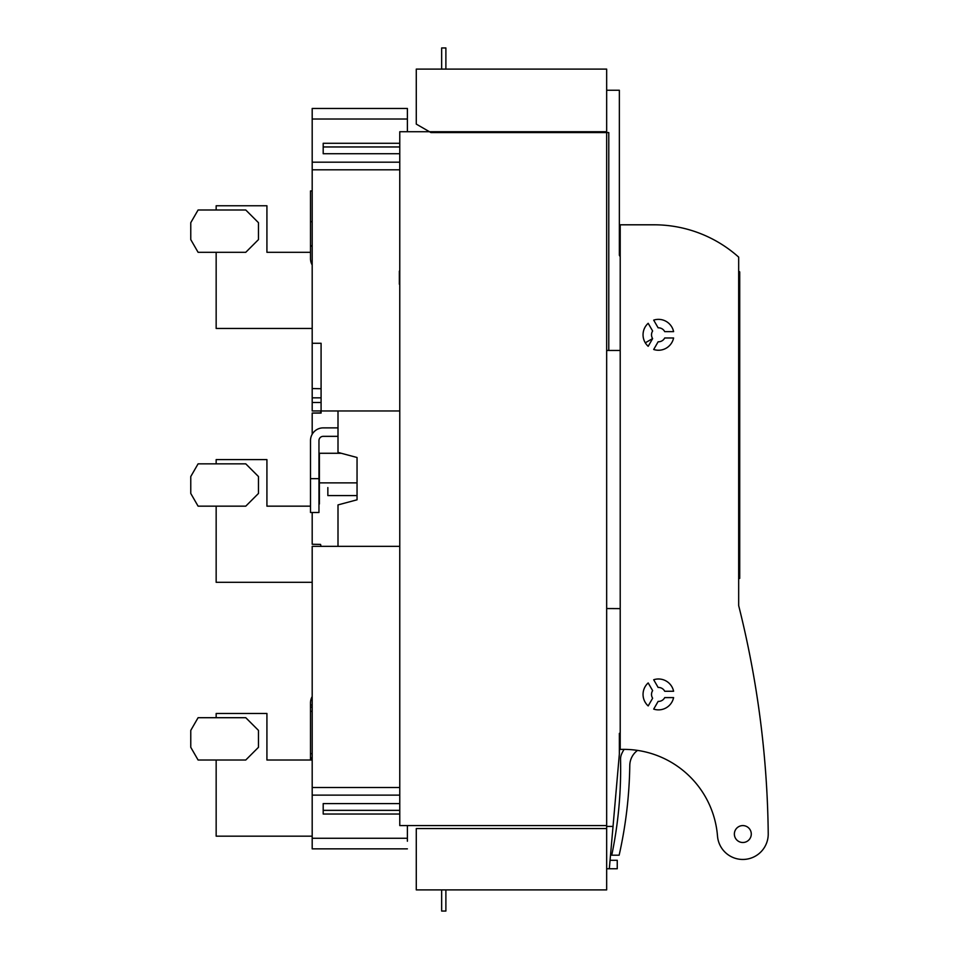 <?xml version="1.0" encoding="UTF-8"?>
<svg xmlns="http://www.w3.org/2000/svg" width="959" height="959" viewBox="0 0 959 959"><rect width="100%" height="100%" fill="white"/><g stroke="black" fill="none" stroke-linecap="round" stroke-linejoin="round"><path stroke-width="1.44" d="M620.209 733.132L619.358 733.347L619.358 754.038L613.029 826.43L606.663 826.43L606.663 828.552L416.278 828.552L416.278 889.892L606.663 889.892L606.663 868.746L617.248 868.746L617.248 860.283L610.068 860.283M445.887 889.892L445.887 911.05L441.655 911.05L441.655 889.892M613.029 826.43L609.325 868.746M620.209 608.617L606.663 608.545L606.663 350.455L608.785 350.455L608.785 132.57L430.927 132.57L416.278 124.107L416.278 69.108L606.663 69.108L606.663 132.57M606.663 636.045L606.663 826.43M606.663 644.928L606.663 733.347M606.663 828.552L606.663 868.746M606.663 90.254L619.358 90.254L619.358 255.262L620.209 256.724M608.785 350.455L620.209 350.455M652.623 338.575L645.287 342.819M441.655 69.108L441.655 47.95L445.887 47.95L445.887 69.108M312.19 264.984A12.695 12.695 94 0 1 310.5 258.642L310.5 246.151L312.19 246.151M312.19 190.949L310.5 190.949L310.5 246.151M310.5 245.756L310.5 243.37L310.5 245.756L312.19 245.756M310.5 478.649L318.963 478.649L318.963 512.502L310.5 512.502L310.5 440.577A12.695 12.695 94 0 1 323.195 427.882L338 427.882M318.963 478.649L318.963 440.577A4.232 4.232 94 0 1 323.195 436.345L338 436.345M318.963 512.502L318.963 508.354M310.5 460.092L310.5 497.218L310.5 460.092M318.963 489.054L318.963 466.805L318.963 489.054M312.19 758.833L310.5 758.833L310.5 707.119L312.19 707.119L310.5 707.119L310.5 702.887A12.695 12.695 94 0 1 312.19 696.558M310.5 758.833L310.5 760.007M310.5 757.898L312.19 757.898M756.495 692.949A975.315 975.315 90 0 1 768.231 833.779A25.402 25.402 90 0 1 768.231 833.779A975.315 975.315 90 0 0 738.67 605.585L738.67 257.12A126.924 126.924 90 0 0 654.05 224.802L620.209 224.802L620.209 749.435A94.138 94.138 90 0 1 624.129 749.363A29.621 29.621 90 0 0 621.54 754.206A12.695 12.695 90 0 0 620.545 759.42A423.087 423.087 90 0 1 611.746 855.2L619.142 855.2A436.633 436.633 90 0 0 629.787 765.45A19.036 19.036 90 0 1 637.531 750.394M673.602 697.601L664.707 697.601A6.977 6.977 90 0 1 658.138 701.401L653.69 709.109A15.44 15.44 90 0 0 673.602 697.601M652.635 338.599A6.977 6.977 90 0 1 652.635 331.011L648.188 323.303A15.44 15.44 90 0 0 648.188 346.307L652.635 338.599M653.69 679.751A15.44 15.44 90 0 1 673.602 691.259L664.707 691.259A6.977 6.977 90 0 0 658.138 687.459L653.69 679.751M652.635 698.224A6.977 6.977 90 0 1 652.635 690.636L648.188 682.928A15.44 15.44 90 0 0 648.188 705.932L652.635 698.224M653.69 320.126A15.44 15.44 90 0 1 673.602 331.634L664.707 331.634A6.977 6.977 90 0 0 658.138 327.834L653.69 320.126M673.602 337.976A15.44 15.44 90 0 1 653.69 349.484L658.138 341.776A6.977 6.977 90 0 0 664.707 337.976L673.602 337.976M620.209 749.435A94.138 94.138 90 0 1 717.5 836.056A25.402 25.402 90 0 0 743.968 859.432A25.402 25.402 90 0 0 768.231 833.779M757.658 854.673L757.658 854.673A25.402 25.402 90 0 1 742.829 859.456M742.829 842.505A8.463 8.463 90 0 1 734.366 834.042A8.463 8.463 90 0 1 742.829 825.591A8.463 8.463 90 0 1 751.281 834.042A8.463 8.463 90 0 1 742.829 842.505A8.463 8.463 90 0 1 734.366 834.042A8.463 8.463 90 0 1 742.829 825.591M738.67 578.397L739.725 578.397L739.725 271.9L739.725 578.397L739.725 271.9L738.67 271.229M739.725 526.527L739.725 334.02M739.725 563.976L739.725 567.248M739.725 568.399L739.725 571.732M739.725 566.086L739.725 572.835L739.725 566.086M739.725 571.348L739.725 564.947M739.725 572.835L739.725 565.978M739.725 562.789L739.725 565.81M739.725 566.913L739.725 571.444M312.19 836.164L216.159 836.164L216.159 760.007M266.926 721.935L266.926 760.007L312.19 760.007L266.926 760.007L266.926 713.472L216.159 713.472L216.159 717.704M198.093 760.007L190.769 747.313L190.769 730.386L198.093 717.704L245.768 717.704L258.462 730.386L258.462 747.313L245.768 760.007L198.093 760.007M312.19 582.305L216.159 582.305L216.159 506.16M266.926 468.076L266.926 506.16L310.5 506.16L266.926 506.16L266.926 459.613L216.159 459.613L216.159 463.844M198.093 506.16L190.769 493.465L190.769 476.539L198.093 463.844L245.768 463.844L258.462 476.539L258.462 493.465L245.768 506.16L198.093 506.16M312.19 328.457L216.159 328.457L216.159 252.301M266.926 214.229L266.926 252.301L310.5 252.301L266.926 252.301L266.926 205.765L216.159 205.765L216.159 209.997M198.093 252.301L190.769 239.606L190.769 222.68L198.093 209.997L245.768 209.997L258.462 222.68L258.462 239.606L245.768 252.301L198.093 252.301M319.383 504.014L319.383 482.88L357.048 482.88M312.19 434.247L312.19 413.041L320.558 412.897L321.085 410.932L312.19 410.955L312.19 402.492L321.085 402.492M321.085 388.719L312.19 388.563L312.19 343.262L321.085 343.262L312.19 343.262L312.19 108.451L407.395 108.451L407.395 131.719L407.395 108.451M321.085 397.853L312.19 397.853L312.19 402.492M312.19 397.853L312.19 388.563M407.395 841.235L407.395 825.591L407.395 841.235M407.395 116.063L407.395 131.719L407.395 116.063M399.771 131.719L399.771 825.591L606.663 825.591L606.663 131.719L399.771 131.719M399.771 271.133L399.771 284.248M399.771 198.405L399.771 260.896M399.771 169.803L312.19 169.803M399.771 410.955L321.085 410.955L321.085 343.262M399.771 162.179L312.19 162.179M606.663 739.665L606.663 690.192L606.663 739.665M312.19 512.502L312.19 544.256L320.558 544.412L321.073 546.342M312.19 413.077L321.085 413.077L321.085 410.955M338 410.955L338 452.396L357.048 457.503L357.048 499.807L338 504.913L338 546.342M399.771 787.507L312.19 787.507L312.19 848.859L407.395 848.859M399.771 546.342L312.19 546.342L312.19 787.507M399.352 271.133L399.352 284.236M407.395 119.024L312.19 119.024M399.771 143.287L323.195 143.287L323.195 153.728L399.771 153.728M399.771 146.955L323.195 146.955M327.846 487.568L327.846 495.575L357.048 495.575M341.248 453.271L319.383 453.271L319.383 482.88M399.771 795.119L312.19 795.119M399.771 814.023L323.195 814.023L323.195 810.355L399.771 810.355M407.395 838.274L312.19 838.274M399.771 803.582L323.195 803.582L323.195 810.355M310.5 221.661L312.19 221.661M310.5 705.009L312.19 705.009M310.5 707.119L312.19 707.119M310.5 711.35L312.19 711.35M310.5 753.666L312.19 753.666"/></g></svg>
